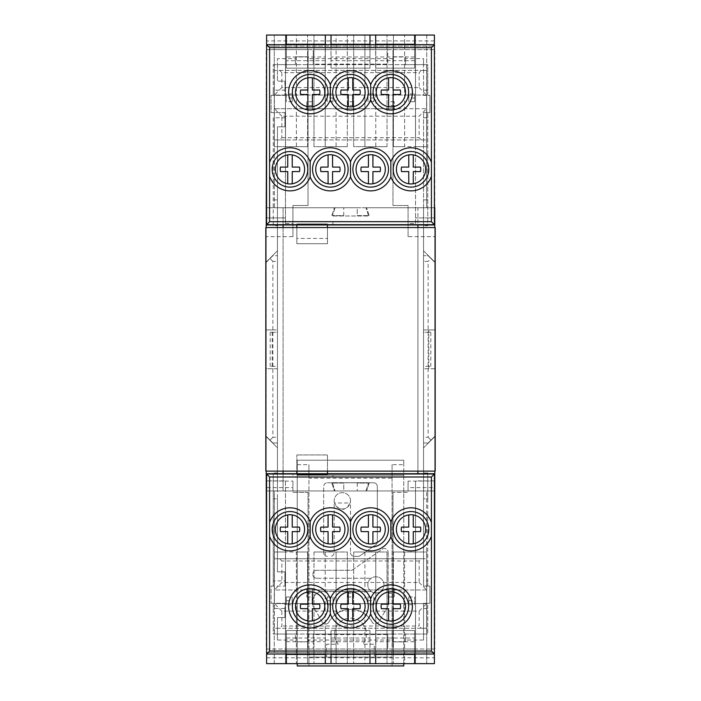 <?xml version="1.0" encoding="UTF-8"?>
<svg xmlns="http://www.w3.org/2000/svg" width="701" height="701" viewBox="0 0 701 701"><rect width="100%" height="100%" fill="white"/><g stroke="black" fill="none" stroke-linecap="round" stroke-linejoin="round"><path stroke-width="0.53" stroke-dasharray="3.5 2.63" d="M408.078 236.658L408.078 205.489L392.981 205.489L392.981 49.657L392.981 205.489L408.078 205.489L408.078 236.658L434.786 236.658L434.786 49.657L387.732 49.657L387.732 64.115L387.732 49.657L313.268 49.657L313.268 64.115L387.732 64.115M408.078 487.642L408.078 492.365L392.981 492.365L408.078 492.365L408.078 481.114L408.078 487.642L434.786 487.642L434.786 649.021L392.981 649.021L392.981 492.365L392.981 649.021L415.527 649.021L415.527 481.114L408.078 481.114M313.268 634.563L313.268 649.021L387.732 649.021L387.732 634.563L313.268 634.563L313.268 649.021L285.473 649.021L308.019 649.021L308.019 492.365L292.922 492.365L292.922 487.642L266.214 487.642L266.214 649.021L308.019 649.021L308.019 492.365L292.922 492.365L292.922 481.114L292.922 487.642M292.922 236.658L292.922 205.489L308.019 205.489L308.019 49.657L266.214 49.657L266.214 236.658L292.922 236.658L292.922 205.489L308.019 205.489L308.019 49.657L285.473 49.657L313.268 49.657L313.268 64.115M415.527 223.54L415.527 49.657L415.527 223.54L408.078 223.54M266.59 649.021L434.41 649.021M434.786 236.658L434.786 480.895L415.527 480.895L415.527 649.021L387.732 649.021L387.732 634.563M434.786 217.932L415.527 217.932L434.786 217.932M266.214 236.658L266.214 217.932L285.473 217.932L285.473 49.657L285.473 223.54L292.922 223.54M285.473 223.54L285.473 217.932L266.214 217.932L266.214 487.642M285.473 481.114L285.473 649.021L285.473 480.895L266.214 480.895L292.922 481.114M434.786 487.642L434.786 480.895L415.527 481.114M417.927 224.968L332.931 224.968L332.931 221.735L292.965 221.735L292.965 224.968L292.965 221.735L332.931 221.735L332.931 224.968L283.073 224.968L283.073 207.741L283.073 490.937L434.786 490.937L434.786 207.741L423.544 207.741L423.544 490.937L423.544 207.741L417.927 207.741L417.927 224.968L434.786 224.968M434.786 368.744L434.786 329.934L423.544 329.934L423.544 368.744L423.544 329.934L434.786 329.934L434.786 368.744L423.544 368.744L434.786 368.744M273.259 608.512L273.259 634.037L277.456 634.037L273.259 634.037L273.259 603.316L284.948 603.316L284.948 617.555L277.456 617.555L277.456 634.037L295.436 634.037L277.456 634.037L277.456 617.555L284.948 617.555L284.948 608.512L273.259 608.512L273.259 603.316L271.085 603.316L284.948 603.316L284.948 608.512M277.456 640.031L277.456 634.037L277.456 640.031L295.436 640.031L295.436 641.897L308.168 641.897L308.168 634.037L392.832 634.037L308.168 634.037L308.168 641.897L295.436 641.897L295.436 634.037L295.436 640.031M392.832 640.031L392.832 634.037L392.832 641.897L392.832 640.031L308.168 640.031M423.544 640.031L423.544 603.316L423.544 634.037L427.741 634.037L405.564 634.037L405.564 641.897L392.832 641.897L405.564 641.897L405.564 634.037L423.544 634.037L423.544 640.031L405.564 640.031M423.544 608.512L427.741 608.512L427.741 634.037L427.741 603.316L429.915 603.316L429.915 586.089L427.741 586.089L427.741 472.956L423.544 472.956L427.741 472.956L427.741 498.805L423.544 498.805L423.544 442.988L428.118 442.988L423.544 442.988L423.544 437.293L428.118 437.293L428.118 261.385L423.544 261.385L423.544 225.722L427.741 225.722L427.741 112.589L429.915 112.589L429.915 95.362L427.741 95.362L427.741 64.641L423.544 64.641L427.741 64.641L427.741 95.362L423.544 95.362L423.544 64.641L405.564 64.641L405.564 56.781L392.832 56.781L392.832 64.641L308.168 64.641L308.168 56.781L295.436 56.781L295.436 64.641L277.456 64.641L277.456 58.647L295.436 58.647M434.786 436.32L428.118 442.988L434.786 436.32M277.456 437.293L277.456 261.385L272.882 261.385L272.882 437.293L277.456 437.293L277.456 442.988L272.882 442.988L266.214 436.32L266.214 490.937L266.214 207.741L266.214 262.358L272.882 255.69L277.456 255.69L272.882 255.69L266.214 262.358L266.214 436.32L272.882 442.988L277.456 442.988L277.456 472.956L273.259 472.956L277.456 472.956L277.456 498.805L273.259 498.805L273.259 472.956L273.259 586.089L271.085 586.089L271.085 603.316L271.085 586.089L284.948 586.089L273.259 586.089L273.259 498.805L277.456 498.805L277.456 571.85L284.948 571.85L284.948 586.089L284.948 580.892L273.259 580.892M273.259 117.786L273.259 225.722L277.456 225.722L273.259 225.722L273.259 117.786L284.948 117.786L284.948 112.589L271.085 112.589L271.085 95.362L273.259 95.362L273.259 90.166L284.948 90.166L284.948 95.362L273.259 95.362L273.259 64.641L277.456 64.641L277.456 81.123L284.948 81.123L284.948 95.362L271.085 95.362L271.085 112.589L284.948 112.589L284.948 126.828L277.456 126.828L277.456 571.85L284.948 571.85L284.948 580.892M284.948 117.786L284.948 126.828L277.456 126.828L277.456 261.385M434.41 49.657L266.59 49.657M430.966 258.538L428.118 255.69L423.544 255.69L428.118 255.69L434.786 262.358L430.966 258.538L428.118 261.385M392.832 58.647L308.168 58.647L308.168 64.641L392.832 64.641L392.832 56.781L405.564 56.781L405.564 58.647L423.544 58.647L423.544 95.362L429.915 95.362L429.915 112.589L423.544 112.589L427.741 112.589L427.741 199.873L423.544 199.873L423.544 112.589L423.544 586.089L423.544 498.805L427.741 498.805L427.741 580.892L423.544 580.892M308.168 58.647L308.168 56.781L295.436 56.781L295.436 64.641L273.259 64.641L273.259 90.166M427.741 608.512L427.741 603.316L423.544 603.316L429.915 603.316L429.915 586.089L423.544 586.089L427.741 586.089L427.741 580.892M405.564 58.647L405.564 64.641L423.544 64.641L423.544 58.647M284.948 90.166L284.948 81.123L277.456 81.123L277.456 58.647M423.544 225.722L423.544 199.873L427.741 199.873L427.741 225.722L423.544 225.722M423.544 261.385L423.544 437.293M277.456 368.744L266.214 368.744L266.214 329.934L266.214 368.744L277.456 368.744L277.456 329.934L277.456 368.744M428.793 368.744L428.793 329.934M272.207 329.934L266.214 329.934L277.456 329.934L272.207 329.934L272.207 368.744M277.456 199.873L273.259 199.873L277.456 199.873M427.741 90.166L423.544 90.166M423.544 117.786L427.741 117.786M272.882 437.293L270.034 440.14M272.882 261.385L270.034 258.538M428.118 437.293L430.966 440.14M403.767 663.628L403.767 475.208L297.233 475.208L403.767 475.208L403.767 460.224L297.233 460.224L297.233 464.675L308.922 464.675L308.922 478.205L392.078 478.205L392.078 464.675L403.767 464.675L403.767 460.224L297.233 460.224L297.233 663.628M297.233 464.675L297.233 665.95L308.922 665.95L308.922 657.109L326.71 657.109L326.71 644.219L338.233 644.219A15.921 15.921 0 0 1 339.599 622.47A15.921 15.921 0 0 1 361.401 622.47A15.921 15.921 0 0 1 362.767 644.219L374.29 644.219L374.29 657.109L374.29 644.219L362.767 644.219A15.921 15.921 0 0 0 361.401 622.47A15.921 15.921 0 0 0 339.599 622.47A15.921 15.921 0 0 0 338.233 644.219L326.71 644.219L326.71 657.109L392.078 657.109L392.078 665.95L403.767 665.95L403.767 464.675M392.078 464.675L392.078 665.95L308.922 665.95L308.922 464.675M392.078 478.205L392.078 657.109L308.922 657.109L308.922 478.205M323.669 552.598L323.669 486.52A3.75 3.75 0 0 1 327.411 482.77A3.75 3.75 0 0 0 323.669 486.52L323.669 552.598A3.75 3.75 0 0 0 327.411 556.34A3.75 3.75 0 0 1 323.669 552.598M327.411 482.77L373.589 482.77A3.75 3.75 0 0 1 377.331 486.52A3.75 3.75 0 0 0 373.589 482.77L327.411 482.77M377.331 486.52L377.331 541.803A3.75 3.75 0 0 1 375.727 544.87A3.75 3.75 0 0 0 377.331 541.803L377.331 486.52M375.727 544.87L360.218 555.674A3.75 3.75 0 0 1 358.08 556.34A3.75 3.75 0 0 0 360.218 555.674L375.727 544.87M358.08 556.34L354.25 556.34A3.75 3.75 0 0 1 350.5 552.598A3.75 3.75 0 0 0 354.25 556.34L358.08 556.34M351.963 570.281L382.264 549.181A3.75 3.75 0 0 1 388.144 552.257A3.75 3.75 0 0 0 382.264 549.181L351.963 570.281L316.598 570.281A3.75 3.75 0 0 0 312.856 574.023A3.75 3.75 0 0 1 316.598 570.281L351.963 570.281M388.144 552.257L388.144 604.858A3.75 3.75 0 0 1 387.644 606.733A3.75 3.75 0 0 0 388.144 604.858L388.144 552.257M387.644 606.733L378.706 622.216A3.75 3.75 0 0 1 372.178 622.155A3.75 3.75 0 0 0 378.706 622.216L387.644 606.733M328.822 622.155A24.737 24.737 0 0 1 372.178 622.155A24.737 24.737 0 0 0 328.822 622.155A3.75 3.75 0 0 1 322.294 622.216A3.75 3.75 0 0 0 328.822 622.155M322.294 622.216L313.356 606.733A3.75 3.75 0 0 1 312.856 604.858A3.75 3.75 0 0 0 313.356 606.733L322.294 622.216M312.856 604.858L312.856 601.256A9.744 9.744 0 0 1 322.591 591.521A9.744 9.744 0 0 0 312.856 601.256L312.856 604.858M334.465 503.003A8.167 8.167 0 0 1 334.167 500.829L334.167 552.598A3.75 3.75 0 0 1 330.425 556.34A3.75 3.75 0 0 0 334.167 552.598L334.167 500.829A8.167 8.167 0 0 0 342.333 508.996A8.167 8.167 0 0 0 350.5 500.829L350.5 552.598L350.5 500.829A8.167 8.167 0 0 0 342.333 492.663A8.167 8.167 0 0 0 334.167 500.829A8.167 8.167 0 0 1 342.333 492.663A8.167 8.167 0 0 1 350.202 503.003C344.953 511.537 339.713 511.537 334.465 503.003L350.202 503.003M371.258 591.521L322.591 591.521L371.258 591.521A8.088 8.088 0 0 1 367.806 584.888A8.088 8.088 0 0 0 375.894 592.976A8.088 8.088 0 0 0 383.99 584.888A8.088 8.088 0 0 0 375.894 576.792A8.088 8.088 0 0 0 367.806 584.888A8.088 8.088 0 0 1 381.94 579.508A8.088 8.088 0 0 1 371.258 591.521M316.598 578.255A3.75 3.75 0 0 1 312.856 574.513A3.75 3.75 0 0 0 316.598 578.255L371.258 578.255L316.598 578.255M266.214 471.125L266.214 227.553M434.786 473.71L332.931 473.71L332.931 476.943L292.965 476.943L292.965 473.71L332.931 473.71L332.931 476.943L292.965 476.943L292.965 473.71L266.214 473.71M283.073 224.968L266.214 224.968M266.214 490.937L277.456 490.937L277.456 447.86L266.214 436.618L277.456 447.86L277.456 207.741L417.927 207.741L417.927 473.71M434.786 490.937L434.786 436.618L423.544 447.86L434.786 436.618L434.786 207.741M266.214 207.741L277.456 207.741L277.456 490.937L283.073 490.937L283.073 473.71M266.214 262.06L277.456 250.818L266.214 262.06M423.544 250.818L434.786 262.06L423.544 250.818M277.456 332.292L277.456 366.386L270.183 366.386L277.456 366.386L277.456 332.292L270.183 332.292L277.456 332.292M434.786 471.125L434.786 227.553M283.073 471.125L283.073 227.553M417.927 471.125L417.927 227.553M366.605 207.741L334.395 207.741L331.713 215.978L369.287 215.978L366.605 207.741L434.41 207.741L434.41 46.135L266.59 46.135L266.59 207.741L334.395 207.741L331.713 215.978L369.287 215.978L366.605 207.741M366.605 490.937L334.395 490.937L331.713 482.7L334.395 490.937L266.59 490.937L266.59 652.543L434.41 652.543L434.41 474.007L266.59 474.007L266.59 490.937L274.38 490.937L274.38 634.037L426.62 634.037L426.62 490.937L434.41 490.937L366.605 490.937L369.287 482.7L331.713 482.7L369.287 482.7L366.605 490.937M423.544 332.292L423.544 366.386L430.817 366.386L423.544 366.386L423.544 332.292L430.817 332.292L423.544 332.292M270.183 332.292L270.183 366.386M430.817 332.292L430.817 366.386M327.472 224.968L327.472 243.72L296.838 243.72L296.838 227.553L265.819 227.553L265.819 471.125L296.838 471.125L296.838 454.949L296.838 473.71M296.838 471.125L327.472 471.125L327.472 454.949L296.838 454.949L327.472 454.949L327.472 473.71M327.472 471.125L435.181 471.125L435.181 227.553L327.472 227.553L327.472 243.72L296.838 243.72L296.838 238.454L327.472 238.454M296.838 224.968L296.838 238.454M296.838 474.743L327.472 474.743L296.838 474.743M296.838 227.553L327.472 227.553M296.838 223.934L327.472 223.934L296.838 223.934M266.59 663.628L266.59 652.543L434.41 652.543L434.41 663.628L266.59 663.628M421.371 558.741L274.38 558.741L426.62 558.741L421.371 558.741L419.128 560.984L419.128 582.487L281.872 582.487L274.38 589.979L274.38 490.937L426.62 490.937L426.62 589.979L394.251 589.979L394.251 588.726L388.407 588.726L388.407 589.979L353.418 589.979L353.418 588.726L347.582 588.726L347.582 589.979L312.593 589.979L312.593 588.726L306.749 588.726L306.749 589.979L274.38 589.979L274.38 603.614L426.62 603.614L274.38 603.614L274.38 628.262L279.629 628.262L281.872 626.019L281.872 611.106L419.128 611.106L419.128 626.019L281.872 626.019M419.128 582.487L426.62 589.979L426.62 634.037L274.38 634.037L274.38 628.262L426.62 628.262L421.371 628.262L419.128 626.019M279.629 558.741L281.872 560.984L281.872 582.487M306.749 589.979L312.593 589.979L312.593 596.945L312.593 589.979L306.749 589.979L312.593 589.979L306.749 589.979L306.749 596.945L306.749 588.726M426.62 589.979L274.38 589.979M388.407 588.726L388.407 589.979L394.251 589.979L388.407 589.979L388.407 596.945L388.407 589.979L388.407 593.204L388.407 589.979L394.251 589.979L394.251 593.204L394.251 588.726M347.582 588.726L347.582 589.979L353.418 589.979L347.582 589.979L347.582 596.945L347.582 589.979L347.582 593.204L347.582 589.979L353.418 589.979L353.418 593.204L353.418 588.726M394.251 589.979L394.251 596.945L394.251 589.979L388.407 589.979M353.418 589.979L353.418 596.945L353.418 589.979L347.582 589.979M367.99 604.753L367.99 600.696L367.99 603.614L373.835 603.614L373.835 604.753L373.835 596.945L373.835 603.614L367.99 603.614L367.99 604.753L373.835 604.753M327.165 604.753L327.165 600.696L327.165 603.614L333.01 603.614L333.01 604.753L333.01 596.945L333.01 603.614L327.165 603.614L327.165 604.753L333.01 604.753M408.823 603.614L414.668 603.614L414.668 604.753L414.668 596.945L414.668 603.614L408.823 603.614L408.823 596.945L408.823 603.614L408.823 600.696L408.823 603.614L414.668 603.614M286.332 604.753L286.332 603.614L292.177 603.614L292.177 604.753L292.177 596.945L292.177 603.614L286.332 603.614L286.332 604.753L292.177 604.753M281.872 611.106L274.38 603.614M419.128 611.106L426.62 603.614M408.823 604.753L414.668 604.753M286.332 603.614L286.332 596.945L286.332 603.614L286.332 600.696L286.332 603.614L292.177 603.614M421.371 628.262L279.629 628.262M266.59 490.937L343.753 490.937L343.753 483.068L332.519 483.068L343.753 483.068L343.753 490.937L434.41 490.937M266.59 657.783L434.41 657.783M336.077 663.628L313.978 663.628L325.211 663.628L325.211 551.994L347.319 551.994L347.319 663.628L347.319 551.994L336.077 551.994L336.077 663.628L325.211 663.628L325.211 551.994L313.978 551.994L336.077 551.994L336.077 663.628M375.789 663.628L353.681 663.628L364.923 663.628L364.923 551.994L387.022 551.994L387.022 663.628L387.022 551.994L375.789 551.994L375.789 663.628L364.923 663.628L364.923 551.994L353.681 551.994L375.789 551.994L375.789 663.628M415.491 663.628L393.392 663.628L404.626 663.628L404.626 551.994L426.734 551.994L426.734 663.628L426.734 551.994L415.491 551.994L415.491 663.628L404.626 663.628L404.626 551.994L393.392 551.994L415.491 551.994L415.491 663.628M296.374 663.628L274.266 663.628L285.509 663.628L285.509 551.994L274.266 551.994L307.608 551.994L307.608 663.628L307.608 551.994L296.374 551.994L296.374 663.628L285.509 663.628L285.509 551.994L296.374 551.994L296.374 663.628M274.266 663.628L274.266 551.994L274.266 663.628M313.978 551.994L313.978 663.628L313.978 551.994M353.681 551.994L353.681 663.628L353.681 551.994M393.392 551.994L393.392 663.628L393.392 551.994M375.675 641.704L375.675 630.514L414.633 630.514L414.633 654.436L414.633 630.514L375.675 630.514L375.675 654.436L375.675 641.704L414.633 641.704M375.675 638.006L414.633 638.006M369.979 630.514L369.979 654.436L369.979 630.514L331.021 630.514L331.021 654.436L331.021 630.514L369.979 630.514M331.021 641.704L369.979 641.704M331.021 638.006L369.979 638.006M325.325 630.514L325.325 654.436L325.325 630.514L286.367 630.514L286.367 654.436L286.367 630.514L325.325 630.514M286.367 641.704L325.325 641.704M286.367 638.006L325.325 638.006M289.977 547.139A17.797 17.797 0 0 0 307.774 529.351A17.797 17.797 0 0 0 289.977 511.555A17.797 17.797 0 0 0 272.19 529.351M304.593 529.351A14.607 14.607 0 0 1 289.977 543.958A14.607 14.607 0 0 1 275.37 529.351A14.607 14.607 0 0 1 289.977 514.736A14.607 14.607 0 0 1 304.593 529.351M287.734 514.911L287.734 527.099L280.505 527.099A9.744 9.744 0 0 0 280.505 531.595L287.734 531.595L287.734 543.783M292.229 543.783L292.229 531.595L299.458 531.595A9.744 9.744 0 0 0 299.458 527.099L292.229 527.099L292.229 514.911M348.117 529.351A17.797 17.797 0 0 0 330.32 511.555A17.797 17.797 0 0 0 312.532 529.351A17.797 17.797 0 0 0 330.32 547.139A17.797 17.797 0 0 0 348.117 529.351M344.936 529.351A14.607 14.607 0 0 1 330.32 543.958A14.607 14.607 0 0 1 315.713 529.351A14.607 14.607 0 0 1 330.32 514.736A14.607 14.607 0 0 1 344.936 529.351M328.077 514.911L328.077 527.099L320.848 527.099A9.744 9.744 0 0 0 320.848 531.595L328.077 531.595L328.077 543.783M332.572 543.783L332.572 531.595L339.801 531.595A9.744 9.744 0 0 0 339.801 527.099L332.572 527.099L332.572 514.911M388.459 529.351A17.797 17.797 0 0 0 370.671 511.555A17.797 17.797 0 0 0 352.875 529.351A17.797 17.797 0 0 0 370.671 547.139A17.797 17.797 0 0 0 388.459 529.351M385.278 529.351A14.607 14.607 0 0 1 370.671 543.958A14.607 14.607 0 0 1 356.055 529.351A14.607 14.607 0 0 1 370.671 514.736A14.607 14.607 0 0 1 385.278 529.351M368.419 514.911L368.419 527.099L361.19 527.099A9.744 9.744 0 0 0 361.19 531.595L368.419 531.595L368.419 543.783M372.914 543.783L372.914 531.595L380.144 531.595A9.744 9.744 0 0 0 380.144 527.099L372.914 527.099L372.914 514.911M357.247 483.068L357.247 490.937L357.247 483.068L368.481 483.068L357.247 483.068M365.922 490.937L368.481 483.068L365.922 490.937M332.519 483.068L335.078 490.937L332.519 483.068M411.014 547.139A17.797 17.797 0 0 0 428.81 529.351A17.797 17.797 0 0 0 411.014 511.555A17.797 17.797 0 0 0 393.217 529.351M425.621 529.351A14.607 14.607 0 0 1 411.014 543.958A14.607 14.607 0 0 1 396.407 529.351A14.607 14.607 0 0 1 411.014 514.736A14.607 14.607 0 0 1 425.621 529.351M408.762 514.911L408.762 527.099L401.533 527.099A9.744 9.744 0 0 0 401.533 531.595L408.762 531.595L408.762 543.783M413.257 543.783L413.257 531.595L420.486 531.595A9.744 9.744 0 0 0 420.486 527.099L413.257 527.099L413.257 514.911M327.945 606.418A17.797 17.797 0 0 0 310.149 588.621A17.797 17.797 0 0 0 292.352 606.418M324.756 606.418A14.607 14.607 0 0 1 310.149 621.025A14.607 14.607 0 0 1 295.542 606.418A14.607 14.607 0 0 1 310.149 591.81A14.607 14.607 0 0 1 324.756 606.418M307.897 591.986L307.897 604.174L300.668 604.174A9.744 9.744 0 0 0 300.668 608.67L307.897 608.67L307.897 620.858M312.392 620.858L312.392 608.67L319.621 608.67A9.744 9.744 0 0 0 319.621 604.174L312.392 604.174L312.392 591.986M368.288 606.418A17.797 17.797 0 0 0 350.491 588.621A17.797 17.797 0 0 0 332.703 606.418A17.797 17.797 0 0 0 350.491 624.214A17.797 17.797 0 0 0 368.288 606.418M365.098 606.418A14.607 14.607 0 0 1 350.491 621.025A14.607 14.607 0 0 1 335.884 606.418A14.607 14.607 0 0 1 350.491 591.81A14.607 14.607 0 0 1 365.098 606.418M348.248 591.986L348.248 604.174L341.019 604.174A9.744 9.744 0 0 0 341.019 608.67L348.248 608.67L348.248 620.858M352.743 620.858L352.743 608.67L359.972 608.67A9.744 9.744 0 0 0 359.972 604.174L352.743 604.174L352.743 591.986M390.834 624.214A17.797 17.797 0 0 0 408.63 606.418A17.797 17.797 0 0 0 390.834 588.621A17.797 17.797 0 0 0 373.046 606.418M405.45 606.418A14.607 14.607 0 0 1 390.834 621.025A14.607 14.607 0 0 1 376.227 606.418A14.607 14.607 0 0 1 390.834 591.81A14.607 14.607 0 0 1 405.45 606.418M388.591 591.986L388.591 604.174L381.362 604.174A9.744 9.744 0 0 0 381.362 608.67L388.591 608.67L388.591 620.858M393.086 620.858L393.086 608.67L400.315 608.67A9.744 9.744 0 0 0 400.315 604.174L393.086 604.174L393.086 591.986M367.99 603.614L367.99 596.945L367.99 603.614L373.835 603.614M327.165 603.614L327.165 596.945L327.165 603.614L333.01 603.614M312.593 589.979L312.593 588.726M281.872 116.191L274.38 108.699L312.593 108.699L312.593 109.952L312.593 101.733L312.593 108.699L312.593 105.474L312.593 108.699L353.418 108.699L353.418 109.952L353.418 101.733L353.418 108.699L353.418 105.474L353.418 108.699L394.251 108.699L394.251 109.952L394.251 101.733L394.251 108.699L394.251 105.474L394.251 108.699L426.62 108.699L419.128 116.191L281.872 116.191L281.872 137.694L279.629 139.937L426.62 139.937L274.38 139.937L274.38 207.741L434.41 207.741L434.41 224.67L266.59 224.67L266.59 207.741L274.38 207.741L274.38 64.641L274.38 70.415L426.62 70.415L426.62 95.064L274.38 95.064L426.62 95.064L426.62 207.741L426.62 64.641L274.38 64.641L426.62 64.641L426.62 70.415L421.371 70.415L419.128 72.659L419.128 87.572L281.872 87.572L281.872 72.659L419.128 72.659M434.41 35.05L434.41 46.135L266.59 46.135L266.59 35.05L434.41 35.05M421.371 139.937L419.128 137.694L419.128 116.191M394.251 109.952L388.407 109.952L388.407 108.699L388.407 109.952M353.418 109.952L347.582 109.952L347.582 105.474L347.582 109.952M312.593 109.952L306.749 109.952L306.749 105.474L306.749 109.952M279.629 139.937L274.38 139.937L274.38 108.699L426.62 108.699M353.418 108.699L347.582 108.699L347.582 101.733L347.582 108.699L353.418 108.699L347.582 108.699M312.593 108.699L306.749 108.699L306.749 101.733L306.749 108.699L312.593 108.699L306.749 108.699M394.251 108.699L388.407 108.699L388.407 101.733L388.407 108.699L388.407 105.474L388.407 108.699L394.251 108.699L388.407 108.699M274.38 108.699L274.38 70.415L279.629 70.415L281.872 72.659M333.01 93.925L333.01 97.982L333.01 95.064L327.165 95.064L327.165 93.925L327.165 101.733L327.165 95.064L333.01 95.064L333.01 93.925L327.165 93.925M373.835 93.925L373.835 97.982L373.835 95.064L367.99 95.064L367.99 93.925L367.99 101.733L367.99 95.064L373.835 95.064L373.835 93.925L367.99 93.925M292.177 95.064L286.332 95.064L286.332 93.925L286.332 101.733L286.332 95.064L292.177 95.064L292.177 101.733L292.177 95.064L292.177 97.982L292.177 95.064L286.332 95.064M414.668 93.925L414.668 95.064L408.823 95.064L408.823 93.925L408.823 101.733L408.823 95.064L414.668 95.064L414.668 93.925L408.823 93.925M419.128 87.572L426.62 95.064M281.872 87.572L274.38 95.064M292.177 93.925L286.332 93.925M414.668 95.064L414.668 101.733L414.668 95.064L414.668 97.982L414.668 95.064L408.823 95.064M279.629 70.415L421.371 70.415M434.41 207.741L357.247 207.741L357.247 215.61L368.481 215.61L357.247 215.61L357.247 207.741L266.59 207.741M434.41 40.895L266.59 40.895M364.923 35.05L387.022 35.05L375.789 35.05L375.789 146.684L353.681 146.684L353.681 35.05L353.681 146.684L364.923 146.684L364.923 35.05L375.789 35.05L375.789 146.684L387.022 146.684L364.923 146.684L364.923 35.05M325.211 35.05L347.319 35.05L336.077 35.05L336.077 146.684L313.978 146.684L313.978 35.05L313.978 146.684L325.211 146.684L325.211 35.05L336.077 35.05L336.077 146.684L347.319 146.684L325.211 146.684L325.211 35.05M285.509 35.05L307.608 35.05L296.374 35.05L296.374 146.684L274.266 146.684L274.266 35.05L274.266 146.684L285.509 146.684L285.509 35.05L296.374 35.05L296.374 146.684L307.608 146.684L285.509 146.684L285.509 35.05M404.626 35.05L426.734 35.05L415.491 35.05L415.491 146.684L426.734 146.684L393.392 146.684L393.392 35.05L393.392 146.684L404.626 146.684L404.626 35.05L415.491 35.05L415.491 146.684L404.626 146.684L404.626 35.05M426.734 35.05L426.734 146.684L426.734 35.05M387.022 146.684L387.022 35.05L387.022 146.684M347.319 146.684L347.319 35.05L347.319 146.684M307.608 146.684L307.608 35.05L307.608 146.684M325.325 56.974L325.325 68.163L286.367 68.163L286.367 44.242L286.367 68.163L325.325 68.163L325.325 44.242L325.325 56.974L286.367 56.974M325.325 60.672L286.367 60.672M331.021 68.163L331.021 44.242L331.021 68.163L369.979 68.163L369.979 44.242L369.979 68.163L331.021 68.163M369.979 56.974L331.021 56.974M369.979 60.672L331.021 60.672M375.675 68.163L375.675 44.242L375.675 68.163L414.633 68.163L414.633 44.242L414.633 68.163L375.675 68.163M414.633 56.974L375.675 56.974M414.633 60.672L375.675 60.672M411.023 151.539A17.797 17.797 0 0 0 393.226 169.327A17.797 17.797 0 0 0 411.023 187.123A17.797 17.797 0 0 0 428.81 169.327M396.407 169.327A14.607 14.607 0 0 1 411.023 154.719A14.607 14.607 0 0 1 425.63 169.327A14.607 14.607 0 0 1 411.023 183.942A14.607 14.607 0 0 1 396.407 169.327M413.266 183.767L413.266 171.579L420.495 171.579A9.744 9.744 0 0 0 420.495 167.083L413.266 167.083L413.266 154.895M408.771 154.895L408.771 167.083L401.542 167.083A9.744 9.744 0 0 0 401.542 171.579L408.771 171.579L408.771 183.767M352.883 169.327A17.797 17.797 0 0 0 370.68 187.123A17.797 17.797 0 0 0 388.468 169.327A17.797 17.797 0 0 0 370.68 151.539A17.797 17.797 0 0 0 352.883 169.327M356.064 169.327A14.607 14.607 0 0 1 370.68 154.719A14.607 14.607 0 0 1 385.287 169.327A14.607 14.607 0 0 1 370.68 183.942A14.607 14.607 0 0 1 356.064 169.327M372.923 183.767L372.923 171.579L380.152 171.579A9.744 9.744 0 0 0 380.152 167.083L372.923 167.083L372.923 154.895M368.428 154.895L368.428 167.083L361.199 167.083A9.744 9.744 0 0 0 361.199 171.579L368.428 171.579L368.428 183.767M330.329 151.539A17.797 17.797 0 0 0 312.541 169.327A17.797 17.797 0 0 0 330.329 187.123A17.797 17.797 0 0 0 348.125 169.327M315.722 169.327A14.607 14.607 0 0 1 330.329 154.719A14.607 14.607 0 0 1 344.945 169.327A14.607 14.607 0 0 1 330.329 183.942A14.607 14.607 0 0 1 315.722 169.327M332.581 183.767L332.581 171.579L339.81 171.579A9.744 9.744 0 0 0 339.81 167.083L332.581 167.083L332.581 154.895M328.086 154.895L328.086 167.083L320.856 167.083A9.744 9.744 0 0 0 320.856 171.579L328.086 171.579L328.086 183.767M343.753 215.61L343.753 207.741L343.753 215.61L332.519 215.61L343.753 215.61M335.078 207.741L332.519 215.61L335.078 207.741M368.481 215.61L365.922 207.741L368.481 215.61M289.986 151.539A17.797 17.797 0 0 0 272.19 169.327A17.797 17.797 0 0 0 289.986 187.123A17.797 17.797 0 0 0 307.783 169.327M275.379 169.327A14.607 14.607 0 0 1 289.986 154.719A14.607 14.607 0 0 1 304.593 169.327A14.607 14.607 0 0 1 289.986 183.942A14.607 14.607 0 0 1 275.379 169.327M292.238 183.767L292.238 171.579L299.467 171.579A9.744 9.744 0 0 0 299.467 167.083L292.238 167.083L292.238 154.895M287.743 154.895L287.743 167.083L280.514 167.083A9.744 9.744 0 0 0 280.514 171.579L287.743 171.579L287.743 183.767M390.851 110.048A17.797 17.797 0 0 0 408.648 92.26M390.851 74.464A17.797 17.797 0 0 0 373.055 92.26M376.244 92.26A14.607 14.607 0 0 1 390.851 77.653A14.607 14.607 0 0 1 405.458 92.26A14.607 14.607 0 0 1 390.851 106.867A14.607 14.607 0 0 1 376.244 92.26M393.103 106.692L393.103 94.504L400.332 94.504A9.744 9.744 0 0 0 400.332 90.008L393.103 90.008L393.103 77.82M388.608 77.82L388.608 90.008L381.379 90.008A9.744 9.744 0 0 0 381.379 94.504L388.608 94.504L388.608 106.692M332.712 92.26A17.797 17.797 0 0 0 350.509 110.048A17.797 17.797 0 0 0 368.297 92.26A17.797 17.797 0 0 0 350.509 74.464A17.797 17.797 0 0 0 332.712 92.26M335.902 92.26A14.607 14.607 0 0 1 350.509 77.653A14.607 14.607 0 0 1 365.116 92.26A14.607 14.607 0 0 1 350.509 106.867A14.607 14.607 0 0 1 335.902 92.26M352.752 106.692L352.752 94.504L359.981 94.504A9.744 9.744 0 0 0 359.981 90.008L352.752 90.008L352.752 77.82M348.257 77.82L348.257 90.008L341.028 90.008A9.744 9.744 0 0 0 341.028 94.504L348.257 94.504L348.257 106.692M327.954 92.26A17.797 17.797 0 0 0 310.166 74.464A17.797 17.797 0 0 0 292.37 92.26A17.797 17.797 0 0 0 310.166 110.048A17.797 17.797 0 0 0 327.954 92.26M295.55 92.26A14.607 14.607 0 0 1 310.166 77.653A14.607 14.607 0 0 1 324.773 92.26A14.607 14.607 0 0 1 310.166 106.867A14.607 14.607 0 0 1 295.55 92.26M312.409 106.692L312.409 94.504L319.638 94.504A9.744 9.744 0 0 0 319.638 90.008L312.409 90.008L312.409 77.82M307.914 77.82L307.914 90.008L300.685 90.008A9.744 9.744 0 0 0 300.685 94.504L307.914 94.504L307.914 106.692M333.01 95.064L333.01 101.733L333.01 95.064L327.165 95.064M373.835 95.064L373.835 101.733L373.835 95.064L367.99 95.064M296.838 460.224L327.472 460.224M419.128 560.984L281.872 560.984M281.872 137.694L419.128 137.694M388.407 593.204L394.251 593.204M388.407 596.945L394.251 596.945M347.582 593.204L353.418 593.204M347.582 596.945L353.418 596.945M286.332 600.696L292.177 600.696M286.332 596.945L292.177 596.945M408.823 600.696L414.668 600.696M408.823 596.945L414.668 596.945M367.99 600.696L373.835 600.696M367.99 596.945L373.835 596.945M327.165 600.696L333.01 600.696M327.165 596.945L333.01 596.945M306.749 596.945L312.593 596.945M306.749 593.204L312.593 593.204M312.593 105.474L306.749 105.474M312.593 101.733L306.749 101.733M353.418 105.474L347.582 105.474M353.418 101.733L347.582 101.733M414.668 97.982L408.823 97.982M414.668 101.733L408.823 101.733M292.177 97.982L286.332 97.982M292.177 101.733L286.332 101.733M333.01 97.982L327.165 97.982M333.01 101.733L327.165 101.733M373.835 97.982L367.99 97.982M373.835 101.733L367.99 101.733M394.251 101.733L388.407 101.733M394.251 105.474L388.407 105.474"/><path stroke-width="1.05" d="M434.786 471.125L434.786 473.71L266.214 473.71L266.59 649.021M434.41 649.021L434.786 473.71M434.41 207.741L434.41 49.657M266.59 49.657L266.214 224.968L434.786 224.968L434.786 227.553M297.233 663.628L297.233 665.95L403.767 665.95L403.767 663.628M266.214 473.71L266.214 471.125M266.214 227.553L266.214 224.968M434.786 207.741L434.786 224.968M283.073 473.71L283.073 471.125M283.073 227.553L283.073 224.968M417.927 473.71L417.927 471.125M417.927 227.553L417.927 224.968M296.838 473.71L296.838 471.125M296.838 227.553L296.838 224.968M265.819 471.125L435.181 471.125L435.181 227.553L265.819 227.553L265.819 471.125M327.472 473.71L327.472 471.125M327.472 227.553L327.472 224.968M269.587 477.004L431.413 477.004L434.41 474.007L434.41 654.024L266.59 654.024L266.59 474.007L269.587 477.004L269.587 522.411A21.538 21.538 0 0 1 310.149 521.798A21.538 21.538 0 0 1 350.5 521.798A21.538 21.538 0 0 1 390.843 521.798A21.538 21.538 0 0 1 431.413 522.438L431.413 536.256A21.538 21.538 0 0 1 390.843 536.905L390.843 521.798M269.587 651.019L266.599 654.015L266.59 663.628L286.367 663.628L286.367 654.436L286.367 663.628L331.021 663.628L331.021 654.436L331.021 663.628L375.675 663.628L375.675 654.436L375.675 663.628L434.41 663.628L434.41 654.024L431.413 651.019L269.587 651.019L269.587 522.411M414.633 663.628L414.633 654.436L414.633 663.628M414.633 654.436L375.675 654.436M369.979 654.436L369.979 663.628L369.979 654.436L331.021 654.436M325.325 654.436L325.325 663.628L325.325 654.436L286.367 654.436M272.19 529.351A17.797 17.797 0 0 0 289.977 547.139A17.797 17.797 0 0 0 307.774 529.351A17.797 17.797 0 0 0 289.977 511.555A17.797 17.797 0 0 0 272.19 529.351A17.797 17.797 0 0 0 289.977 547.139M393.217 529.351A17.797 17.797 0 0 0 411.014 547.139A17.797 17.797 0 0 0 428.81 529.351A17.797 17.797 0 0 0 411.014 511.555A17.797 17.797 0 0 0 393.217 529.351A17.797 17.797 0 0 0 411.014 547.139M388.459 529.351A17.797 17.797 0 0 0 370.671 511.555A17.797 17.797 0 0 0 352.875 529.351A17.797 17.797 0 0 0 370.671 547.139A17.797 17.797 0 0 0 388.459 529.351M390.843 536.905A21.538 21.538 0 0 1 350.5 536.905L350.5 521.798M348.117 529.351A17.797 17.797 0 0 0 330.32 511.555A17.797 17.797 0 0 0 312.532 529.351A17.797 17.797 0 0 0 330.32 547.139A17.797 17.797 0 0 0 348.117 529.351M350.5 536.905A21.538 21.538 0 0 1 310.149 536.905L310.149 521.798M287.734 514.911A14.607 14.607 0 0 0 287.734 543.783A14.607 14.607 0 0 0 304.593 529.351A14.607 14.607 0 0 0 287.734 514.911L287.734 527.099L280.505 527.099A9.744 9.744 0 0 0 280.505 531.595L287.734 531.595L287.734 543.783M292.229 543.783L292.229 531.595L299.458 531.595A9.744 9.744 0 0 0 299.458 527.099L292.229 527.099L292.229 514.911M328.077 514.911A14.607 14.607 0 0 0 328.077 543.783A14.607 14.607 0 0 0 344.936 529.351A14.607 14.607 0 0 0 328.077 514.911L328.077 527.099L320.848 527.099A9.744 9.744 0 0 0 320.848 531.595L328.077 531.595L328.077 543.783M332.572 543.783L332.572 531.595L339.801 531.595A9.744 9.744 0 0 0 339.801 527.099L332.572 527.099L332.572 514.911M368.419 514.911A14.607 14.607 0 0 0 368.419 543.783A14.607 14.607 0 0 0 385.278 529.351A14.607 14.607 0 0 0 368.419 514.911L368.419 527.099L361.19 527.099A9.744 9.744 0 0 0 361.19 531.595L368.419 531.595L368.419 543.783M372.914 543.783L372.914 531.595L380.144 531.595A9.744 9.744 0 0 0 380.144 527.099L372.914 527.099L372.914 514.911M434.41 474.007L266.59 474.007M408.762 514.911A14.607 14.607 0 0 0 408.762 543.783A14.607 14.607 0 0 0 425.621 529.351A14.607 14.607 0 0 0 408.762 514.911L408.762 527.099L401.533 527.099A9.744 9.744 0 0 0 401.533 531.595L408.762 531.595L408.762 543.783M413.257 543.783L413.257 531.595L420.486 531.595A9.744 9.744 0 0 0 420.486 527.099L413.257 527.099L413.257 514.911M373.046 606.418A17.797 17.797 0 0 0 390.834 624.214A17.797 17.797 0 0 0 408.63 606.418A17.797 17.797 0 0 0 390.834 588.621A17.797 17.797 0 0 0 373.046 606.418A17.797 17.797 0 0 0 390.834 624.214M370.663 613.971L370.663 598.864A21.538 21.538 0 0 1 412.372 606.418A21.538 21.538 0 0 1 370.663 613.971A21.538 21.538 0 0 1 330.32 613.971L330.32 598.864A21.538 21.538 0 0 1 370.663 598.864M368.288 606.418A17.797 17.797 0 0 0 350.491 588.621A17.797 17.797 0 0 0 332.703 606.418A17.797 17.797 0 0 0 350.491 624.214A17.797 17.797 0 0 0 368.288 606.418M327.945 606.418A17.797 17.797 0 0 0 310.149 588.621A17.797 17.797 0 0 0 292.352 606.418A17.797 17.797 0 0 0 310.149 624.214A17.797 17.797 0 0 0 327.945 606.418A17.797 17.797 0 0 1 310.149 624.214A17.797 17.797 0 0 1 292.352 606.418M307.897 591.986A14.607 14.607 0 0 0 307.897 620.858A14.607 14.607 0 0 0 324.756 606.418A14.607 14.607 0 0 0 307.897 591.986L307.897 604.174L300.668 604.174A9.744 9.744 0 0 0 300.668 608.67L307.897 608.67L307.897 620.858M312.392 620.858L312.392 608.67L319.621 608.67A9.744 9.744 0 0 0 319.621 604.174L312.392 604.174L312.392 591.986M348.248 591.986A14.607 14.607 0 0 0 348.248 620.858A14.607 14.607 0 0 0 365.098 606.418A14.607 14.607 0 0 0 348.248 591.986L348.248 604.174L341.019 604.174A9.744 9.744 0 0 0 341.019 608.67L348.248 608.67L348.248 620.858M352.743 620.858L352.743 608.67L359.972 608.67A9.744 9.744 0 0 0 359.972 604.174L352.743 604.174L352.743 591.986M388.591 591.986A14.607 14.607 0 0 0 388.591 620.858A14.607 14.607 0 0 0 405.45 606.418A14.607 14.607 0 0 0 388.591 591.986L388.591 604.174L381.362 604.174A9.744 9.744 0 0 0 381.362 608.67L388.591 608.67L388.591 620.858M393.086 620.858L393.086 608.67L400.315 608.67A9.744 9.744 0 0 0 400.315 604.174L393.086 604.174L393.086 591.986M431.413 221.674L269.587 221.674L266.59 224.67L266.59 44.654L434.41 44.654L434.41 224.67L431.413 221.674L431.413 176.258A21.538 21.538 0 0 1 390.851 176.88A21.538 21.538 0 0 1 350.5 176.88A21.538 21.538 0 0 1 310.157 176.88A21.538 21.538 0 0 1 269.587 176.24L269.587 162.422A21.538 21.538 0 0 1 310.157 161.773L310.157 176.88M431.413 47.659L434.401 44.662L434.41 35.05L414.633 35.05L414.633 44.242L414.633 35.05L369.979 35.05L369.979 44.242L369.979 35.05L325.325 35.05L325.325 44.242L325.325 35.05L266.59 35.05L266.59 44.654L269.587 47.659L431.413 47.659L431.413 176.258M286.367 35.05L286.367 44.242L286.367 35.05M286.367 44.242L325.325 44.242M331.021 44.242L331.021 35.05L331.021 44.242L369.979 44.242M375.675 44.242L375.675 35.05L375.675 44.242L414.633 44.242M428.81 169.327A17.797 17.797 0 0 0 411.023 151.539A17.797 17.797 0 0 0 393.226 169.327A17.797 17.797 0 0 0 411.023 187.123A17.797 17.797 0 0 0 428.81 169.327A17.797 17.797 0 0 0 411.023 151.539M307.783 169.327A17.797 17.797 0 0 0 289.986 151.539A17.797 17.797 0 0 0 272.19 169.327A17.797 17.797 0 0 0 289.986 187.123A17.797 17.797 0 0 0 307.783 169.327A17.797 17.797 0 0 0 289.986 151.539M312.541 169.327A17.797 17.797 0 0 0 330.329 187.123A17.797 17.797 0 0 0 348.125 169.327A17.797 17.797 0 0 0 330.329 151.539A17.797 17.797 0 0 0 312.541 169.327M310.157 161.773A21.538 21.538 0 0 1 350.5 161.773L350.5 176.88M352.883 169.327A17.797 17.797 0 0 0 370.68 187.123A17.797 17.797 0 0 0 388.468 169.327A17.797 17.797 0 0 0 370.68 151.539A17.797 17.797 0 0 0 352.883 169.327M350.5 161.773A21.538 21.538 0 0 1 390.851 161.773L390.851 176.88M413.266 183.767A14.607 14.607 0 0 0 413.266 154.895A14.607 14.607 0 0 0 396.407 169.327A14.607 14.607 0 0 0 413.266 183.767L413.266 171.579L420.495 171.579A9.744 9.744 0 0 0 420.495 167.083L413.266 167.083L413.266 154.895M408.771 154.895L408.771 167.083L401.542 167.083A9.744 9.744 0 0 0 401.542 171.579L408.771 171.579L408.771 183.767M372.923 183.767A14.607 14.607 0 0 0 372.923 154.895A14.607 14.607 0 0 0 356.064 169.327A14.607 14.607 0 0 0 372.923 183.767L372.923 171.579L380.152 171.579A9.744 9.744 0 0 0 380.152 167.083L372.923 167.083L372.923 154.895M368.428 154.895L368.428 167.083L361.199 167.083A9.744 9.744 0 0 0 361.199 171.579L368.428 171.579L368.428 183.767M348.125 169.327A17.797 17.797 0 0 0 330.329 151.539M332.581 183.767A14.607 14.607 0 0 0 332.581 154.895A14.607 14.607 0 0 0 315.722 169.327A14.607 14.607 0 0 0 332.581 183.767L332.581 171.579L339.81 171.579A9.744 9.744 0 0 0 339.81 167.083L332.581 167.083L332.581 154.895M328.086 154.895L328.086 167.083L320.856 167.083A9.744 9.744 0 0 0 320.856 171.579L328.086 171.579L328.086 183.767M266.59 224.67L434.41 224.67M292.238 183.767A14.607 14.607 0 0 0 292.238 154.895A14.607 14.607 0 0 0 275.379 169.327A14.607 14.607 0 0 0 292.238 183.767L292.238 171.579L299.467 171.579A9.744 9.744 0 0 0 299.467 167.083L292.238 167.083L292.238 154.895M287.743 154.895L287.743 167.083L280.514 167.083A9.744 9.744 0 0 0 280.514 171.579L287.743 171.579L287.743 183.767M327.954 92.26A17.797 17.797 0 0 0 310.166 74.464A17.797 17.797 0 0 0 292.37 92.26A17.797 17.797 0 0 0 310.166 110.048A17.797 17.797 0 0 0 327.954 92.26M330.337 84.707L330.337 99.814A21.538 21.538 0 0 1 288.628 92.26A21.538 21.538 0 0 1 330.337 84.707A21.538 21.538 0 0 1 370.68 84.707L370.68 99.814A21.538 21.538 0 0 1 330.337 99.814M332.712 92.26A17.797 17.797 0 0 0 350.509 110.048A17.797 17.797 0 0 0 368.297 92.26A17.797 17.797 0 0 0 350.509 74.464A17.797 17.797 0 0 0 332.712 92.26M373.055 92.26A17.797 17.797 0 0 0 390.851 110.048A17.797 17.797 0 0 0 408.648 92.26A17.797 17.797 0 0 0 390.851 74.464A17.797 17.797 0 0 0 373.055 92.26A17.797 17.797 0 0 0 390.851 110.048M408.648 92.26A17.797 17.797 0 0 0 390.851 74.464M393.103 106.692A14.607 14.607 0 0 0 393.103 77.82A14.607 14.607 0 0 0 376.244 92.26A14.607 14.607 0 0 0 393.103 106.692L393.103 94.504L400.332 94.504A9.744 9.744 0 0 0 400.332 90.008L393.103 90.008L393.103 77.82M388.608 77.82L388.608 90.008L381.379 90.008A9.744 9.744 0 0 0 381.379 94.504L388.608 94.504L388.608 106.692M352.752 106.692A14.607 14.607 0 0 0 352.752 77.82A14.607 14.607 0 0 0 335.902 92.26A14.607 14.607 0 0 0 352.752 106.692L352.752 94.504L359.981 94.504A9.744 9.744 0 0 0 359.981 90.008L352.752 90.008L352.752 77.82M348.257 77.82L348.257 90.008L341.028 90.008A9.744 9.744 0 0 0 341.028 94.504L348.257 94.504L348.257 106.692M312.409 106.692A14.607 14.607 0 0 0 312.409 77.82A14.607 14.607 0 0 0 295.55 92.26A14.607 14.607 0 0 0 312.409 106.692L312.409 94.504L319.638 94.504A9.744 9.744 0 0 0 319.638 90.008L312.409 90.008L312.409 77.82M307.914 77.82L307.914 90.008L300.685 90.008A9.744 9.744 0 0 0 300.685 94.504L307.914 94.504L307.914 106.692M310.149 536.905A21.538 21.538 0 0 1 269.587 536.283M431.413 536.256L431.413 651.019M330.32 613.971A21.538 21.538 0 0 1 288.61 606.418A21.538 21.538 0 0 1 330.32 598.864M431.413 477.004L431.413 522.438M390.851 161.773A21.538 21.538 0 0 1 431.413 162.395M269.587 162.422L269.587 47.659M370.68 84.707A21.538 21.538 0 0 1 412.39 92.26A21.538 21.538 0 0 1 370.68 99.814M269.587 221.674L269.587 176.24"/></g></svg>

